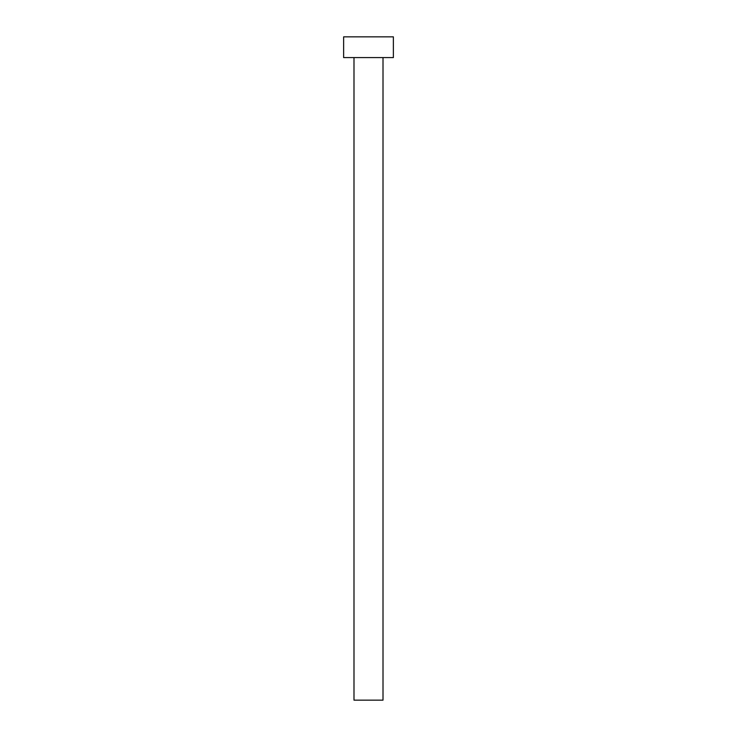 <?xml version="1.0" encoding="UTF-8"?>
<svg xmlns="http://www.w3.org/2000/svg" width="737" height="737" viewBox="0 0 737 737"><rect width="100%" height="100%" fill="white"/><g stroke="black" fill="none" stroke-linecap="round" stroke-linejoin="round"><path stroke-width="1.11" d="M383.01 57.578L383.01 700.15L353.99 700.15L353.99 57.578M393.374 57.578L343.626 57.578L343.626 36.85L393.374 36.85L393.374 57.578"/></g></svg>
